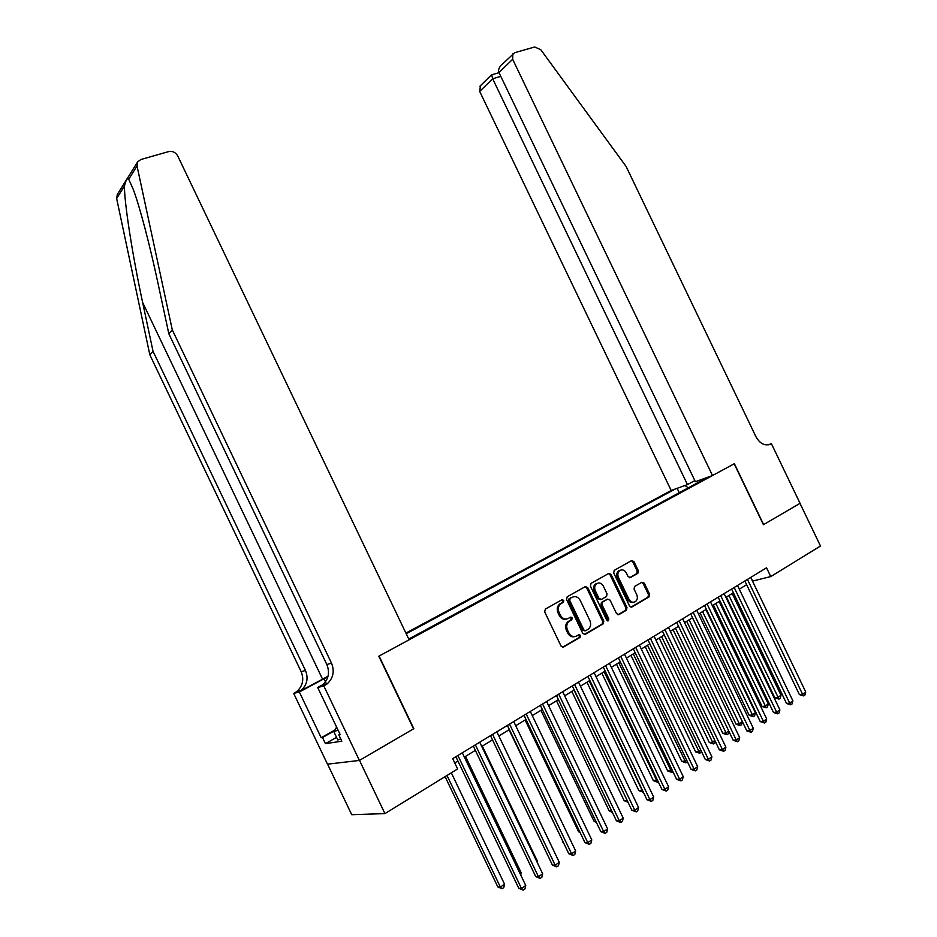 <?xml version="1.0" encoding="UTF-8"?>
<svg xmlns="http://www.w3.org/2000/svg" width="937" height="937" viewBox="0 0 937 937"><rect width="100%" height="100%" fill="white"/><g stroke="black" fill="none" stroke-linecap="round" stroke-linejoin="round"><path stroke-width="1.41" d="M563.769 600.406L562.048 599.703L545.346 609.085L544.678 611.884L561.052 646.085L563.535 647.057L580.144 637.324L580.542 635.403L578.82 634.724L576.7 635.965C573.514 637.359 570.891 636.317 568.829 632.826L567.471 629.992C566.065 626.384 566.651 623.492 569.204 621.301L571.781 619.79L572.156 617.905L570.434 617.214L568.302 618.432C565.105 619.802 562.469 618.736 560.408 615.246L559.049 612.411C557.667 608.863 558.218 606.005 560.713 603.826L563.406 602.268L563.769 600.406M566.534 619.029C563.535 619.872 561.134 618.701 559.33 615.527L557.983 612.704C556.59 609.155 557.14 606.298 559.635 604.131L562.329 602.573L562.692 600.699L561.708 599.891M562.528 647.256L578.984 637.617L579.441 635.661L578.562 634.876M574.803 636.598C571.851 637.371 569.497 636.2 567.74 633.084L566.381 630.25C564.988 626.654 565.561 623.761 568.115 621.571L570.692 620.071L571.066 618.186L570.141 617.378M637.757 573.385L638.331 570.738L633.939 561.568L631.608 560.572L614.18 570.387L613.712 572.964L629.547 606.005L631.901 606.989L649.118 596.881L649.61 594.269L644.305 583.189L641.986 582.205L634.56 586.492L634.08 589.092L636.727 594.62C637.874 597.583 637.429 599.926 635.38 601.648C632.815 602.936 630.66 602.104 628.903 599.165L618.479 577.438C617.342 574.545 617.764 572.238 619.744 570.516C622.344 569.169 624.546 569.989 626.349 572.975L628.071 576.583L630.414 577.579L637.757 573.385L636.621 573.702L637.207 571.066L632.803 561.907L631.304 560.736M763.421 524.708L799.999 503.368L820.496 546.013L770.753 576.571L766.536 567.799L452.688 758.654L457.619 768.949L384.931 813.609L359.503 760.375L413.826 728.681L379.098 656.041L734.175 463.803L763.421 524.708M587.757 587.593L585.344 586.597L567.213 596.787L566.557 599.539L582.767 633.377L585.215 634.361L603.264 623.773L603.803 621.079L587.757 587.593L586.667 587.909L585.11 586.726M591.036 583.388L608.745 573.432L611.111 574.428L626.97 607.516L626.455 610.174L618.912 614.602L616.534 613.618L610.069 600.137L607.691 599.141L602.561 602.104L602.046 604.752L608.804 618.853L608.429 620.739L606.707 620.083L590.415 586.093L591.036 583.388M562.563 599.563L563.067 600.594M570.949 617.073L571.441 618.08M579.335 634.583L579.816 635.579M694.844 480.611L687.453 484.593L671.185 490.484L405.897 633.084M675.378 488.962L406.213 633.752M408.743 639.046L707.974 477.167M327.587 764.17L351.726 814.71L384.931 813.609M752.505 581.104L770.753 576.571M454.75 762.952L457.924 761.02M464.342 757.096L475.364 750.373M481.747 746.461L492.511 739.89M553.708 850.609L498.871 736.002L509.388 729.583M515.713 725.718L525.985 719.452M532.286 715.599L542.336 709.461M548.602 705.631L558.417 699.646M564.66 695.828L574.252 689.972M580.46 686.177L589.841 680.449M596.026 676.678L605.185 671.079M611.346 667.32L620.306 661.85M626.431 658.102L635.192 652.761M641.283 649.036L649.856 643.801M655.923 640.1L664.298 634.981M670.33 631.292L678.529 626.291M684.537 622.613L692.548 617.729M698.533 614.075L706.369 609.284M712.319 605.653L719.979 600.968M725.906 597.349L733.402 592.77M739.305 589.174L746.637 584.7M750.865 577.333L752.634 581.034M701.59 479.486L701.415 480.716M688.308 487.814L684.935 485.507M679.255 492.71L677.146 488.329M699.939 480.084L700.314 481.313M584.231 634.548L602.151 624.03L602.69 621.348L586.667 587.909M570.176 598.462L569.719 600.383L583.938 630.051L585.637 630.742L588.143 629.266C590.708 627.099 591.294 624.206 589.888 620.599L580.214 600.394C578.176 596.939 575.587 595.873 572.413 597.197L568.993 598.825L568.642 600.687L569.719 600.383M585.051 630.882L582.837 630.308L568.642 600.687M569.099 598.755L571.336 597.501M617.952 614.777L625.33 610.444L625.846 607.797L610.01 574.756L608.476 573.585M607.293 599.247L601.449 602.397L600.933 605.044L607.691 619.134L608.804 618.853M607.504 620.844L607.691 619.134M603.358 586.14C601.531 583.107 599.282 582.287 596.623 583.681C594.608 585.438 594.163 587.78 595.311 590.697L599.024 598.45L601.425 599.434L606.555 596.482L607.059 593.847L603.358 586.14M597.267 583.318L595.522 583.997C593.508 585.754 593.062 588.096 594.21 591.013L595.311 590.697M600.711 599.633L597.923 598.743L594.21 591.013M629.547 577.742L636.621 573.702M620.306 570.188L618.631 570.844C616.651 572.566 616.23 574.873 617.366 577.754L618.479 577.438M633.635 602.28C631.233 603.041 629.277 602.104 627.767 599.457L617.366 577.754M630.952 607.153L647.971 597.174L648.474 594.562L643.157 583.493L641.728 582.345M445.098 776.644L497.805 886.906L500.37 887.07L504.563 884.2L451.318 772.814M447.008 775.461L500.37 887.07L502.08 888.733L497.805 886.906M504.563 884.2L503.766 887.573L502.08 888.733M455.874 756.721L518.782 888.276L521.476 888.452L457.9 755.491M525.751 885.5L524.919 888.967L523.209 890.15L521.476 888.452L525.751 885.5L462.304 752.809M523.209 890.15L518.782 888.276M340.728 738.871L337.824 739.996L333.865 731.715L336.606 727.089M338.034 730.087L333.865 731.715M328.032 676.233L298.997 691.787L293.679 693.403L327.481 764.182L359.41 760.434L413.545 728.845L378.817 656.193L409.106 639.784L177.725 155.94C175.594 152.333 172.595 150.88 168.754 151.56L140.819 159.536L137.622 161.937L137.036 165.99L172.291 329.906L331.522 663.173C334.72 671.232 333.279 678.13 327.2 683.846L323.827 685.954L359.41 760.434M172.291 329.906L168.824 333.748L157.99 283.29C150.131 246.314 139.765 206.562 133.323 189.555L128.72 179.225C127.256 177.761 125.839 180.021 124.469 186.018C124.188 202.169 132.632 256.258 142.647 302.51L153.024 351.293L305.474 670.494C308.531 678.212 307.113 684.818 301.21 690.323L298.997 691.787M153.024 351.293L149.838 354.83L301.175 671.7C304.209 679.36 302.792 685.919 296.924 691.389L294.722 692.841M323.488 684.771L320.243 686.528L322.515 685.017C328.571 679.325 330 672.485 326.826 664.497L168.824 333.748M124.469 186.018L116.645 198.492L149.838 354.83M323.827 685.954L317.678 687.477L340.213 734.655L338.819 734.877L340.002 734.21M336.559 737.36L325.432 743.662L341.829 741.179L338.819 734.877M325.432 743.662L322.504 737.524L321.192 737.735L299.348 691.998L293.679 693.403M327.915 676.666L299.348 691.998M317.678 687.477L323.031 684.584M116.645 198.492L117.348 194.416M321.192 737.735L334.708 730.122M334.31 730.872L322.504 737.524M712.495 475.539L512.644 59.265L498.988 72.582L695.383 481.723L712.495 475.539L734.374 463.686L763.62 524.591L800.057 503.333L771.385 443.658L768.071 444.888M501.646 64.864L514.589 52.73L534.664 46.991L540.801 49.72L626.139 166.517L756.018 436.865C760.059 443.833 764.955 446.235 770.694 444.033L771.385 443.658M687.453 484.593L492.663 78.755L479.685 91.428L480.447 85.689M671.185 490.484L479.685 91.428M512.844 53.866L512.644 59.265M491.738 74.808L492.663 78.755L500.791 76.354M500.686 65.813C498.648 68.354 498.086 70.615 498.988 72.582M520.058 873.612L521.206 872.827L465.525 756.382M521.206 872.827L520.703 874.947M537.018 862.017L537.592 861.63L482.332 746.11M537.592 861.63L537.334 862.672M509.049 729.794L563.383 842.445M563.535 842.75L562.938 842.445M473.326 746.11L535.718 876.575L538.459 876.716L475.387 744.856M542.664 873.811L541.832 877.255L540.145 878.414L538.459 876.716L542.664 873.811L479.721 742.221M540.145 878.414L535.718 876.575M490.496 735.674L552.397 865.074L555.161 865.167L492.593 734.385M559.295 862.309L558.464 865.729L556.812 866.877L555.161 865.167L559.295 862.309L496.856 731.797M556.812 866.877L552.397 865.074M507.385 725.402L568.794 853.748L571.593 853.806L509.529 724.09M575.669 850.995L574.838 854.392L573.21 855.516L571.593 853.806L575.669 850.995L513.722 721.549M573.21 855.516L568.794 853.748M524.006 715.294L584.934 842.609L587.768 842.632L526.184 713.959M591.774 839.868L590.942 843.241L589.338 844.354L587.768 842.632L591.774 839.868L530.307 711.452M589.338 844.354L584.934 842.609M525.107 719.991L578.597 831.751L579.734 831.751M580.132 832.56L578.597 831.751M540.356 705.338L600.828 831.646L603.686 831.634L542.582 703.992M607.621 828.917L606.789 832.267L605.22 833.356L603.686 831.634L607.621 828.917L546.634 701.532M605.22 833.356L600.828 831.646M540.918 710.328L594.011 821.234L595.827 821.199M596.447 822.51L594.011 821.234M556.461 695.559L616.452 820.859L619.345 820.812L558.71 694.188M623.222 818.13L622.391 821.456L620.844 822.534L619.345 820.812L623.222 818.13L562.704 691.752M620.844 822.534L616.452 820.859M556.496 700.817L609.191 810.868L611.638 810.798M612.458 812.496L609.191 810.868M572.308 685.919L631.843 810.236L634.759 810.154L574.592 684.525M638.577 807.518L637.746 810.821L636.223 811.875L634.759 810.154L638.577 807.518L578.527 682.136M636.223 811.875L631.843 810.236M571.839 691.447L624.147 800.666L627.146 800.421M574.041 690.101L627.567 801.287M628.024 802.248L624.147 800.666M587.909 676.432L646.998 799.776L649.938 799.659L590.228 675.015M653.698 797.071L652.866 800.35L651.367 801.393L649.938 799.659L653.698 797.071L594.093 672.661M651.367 801.393L646.998 799.776M586.949 682.218L638.87 790.617L642.337 790.032M589.186 680.859L643.087 792.163L638.87 790.617M603.276 667.085L661.92 789.481L664.883 789.341L605.618 665.657M668.585 786.775L667.753 790.043L666.277 791.062L664.883 789.341L668.585 786.775L609.437 663.337M666.277 791.062L661.92 789.481M601.835 673.129L653.382 780.708L657.282 779.818M604.096 671.747L657.587 782.231L653.382 780.708M658.231 781.786L657.587 782.231M618.408 657.879L676.608 779.338L679.594 779.162L620.786 656.439M683.237 776.644L682.417 779.889L680.953 780.896L679.594 779.162L683.237 776.644L624.534 654.155M680.953 780.896L676.608 779.338M616.499 664.169L667.671 770.952L672.016 769.745M618.795 662.775L671.864 772.439L667.671 770.952M672.953 771.701L671.864 772.439M633.307 648.826L691.073 769.359L694.083 769.148L635.708 647.362M697.678 766.665L696.847 769.886L695.418 770.882L694.083 769.148L697.678 766.665L639.409 645.113M695.418 770.882L691.073 769.359M630.952 655.338L681.749 761.336L684.642 761.113L686.516 759.837M633.271 653.932L685.943 762.8L681.749 761.336M687.383 761.652L685.943 762.8M647.982 639.901L705.327 759.52L708.36 759.286L650.407 638.413M711.897 756.838L711.066 760.036L709.66 761.02L708.36 759.286L711.897 756.838L654.049 636.2M709.66 761.02L705.327 759.52M645.195 646.647L695.629 751.861L698.533 751.615L700.794 750.068M647.537 645.218L699.81 753.313L695.629 751.861M701.438 751.392L699.81 753.313M662.436 631.105L719.37 749.834L722.415 749.565L664.895 629.605M725.894 747.164L725.074 750.338L723.68 751.298L722.415 749.565L725.894 747.164L668.479 627.427M723.68 751.298L719.37 749.834M659.226 638.074L709.309 742.526L712.237 742.256L714.872 740.453M661.592 636.633L713.479 743.943L709.309 742.526M715.282 741.296L714.837 743.018L713.479 743.943M676.678 622.437L733.202 740.289L736.271 739.996L679.161 620.938M739.691 737.63L738.871 740.78L737.501 741.729L736.271 739.996L739.691 737.63L682.698 618.783M737.501 741.729L733.202 740.289M673.059 629.629L722.79 733.331L725.73 733.027L728.74 730.977M675.448 628.165L726.948 734.725L722.79 733.331M728.916 731.364L728.283 733.8L726.948 734.725M690.721 613.911L746.824 730.883L749.916 730.567L693.228 612.388M753.289 728.225L752.47 731.364L751.123 732.301L749.916 730.567L753.289 728.225L696.706 610.268M751.123 732.301L746.824 730.883M686.692 621.301L736.084 724.254L739.035 723.926L742.338 721.677L692.49 617.764M689.105 619.826L740.23 725.625L736.084 724.254M742.338 721.677L741.542 724.723L740.23 725.625M704.554 605.501L760.258 721.607L763.362 721.267L707.072 603.955M766.689 718.972L765.869 722.087L764.545 723.001L763.362 721.267L766.689 718.972L710.504 601.87M764.545 723.001L760.258 721.607M700.138 613.091L749.178 715.318L752.153 714.966L755.409 712.741L705.912 609.565M702.574 611.603L753.325 716.664L749.178 715.318M755.409 712.741L754.625 715.774L753.325 716.664M718.175 597.209L773.493 712.471L776.609 712.108L720.729 595.663M779.889 709.848L779.08 712.94L777.769 713.853L776.609 712.108L779.889 709.848L724.114 593.601M777.769 713.853L773.493 712.471M713.397 604.997L762.097 706.498L765.096 706.123L768.293 703.933L719.136 601.484M715.845 603.498L766.232 707.822L762.097 706.498M768.293 703.933L767.508 706.943L766.232 707.822M731.61 589.033L786.53 703.476L789.668 703.09L734.186 587.476M792.901 700.853L792.093 703.921L790.793 704.823L789.668 703.09L792.901 700.853L737.513 585.449M790.793 704.823L786.53 703.476M726.468 597.01L774.829 697.807L777.839 697.409L781.001 695.254L732.184 593.519M728.939 595.499L778.952 699.107L774.829 697.807M781.001 695.254L780.216 698.241L778.952 699.107M744.856 580.987L799.39 694.598L802.54 694.188L747.445 579.406M805.726 691.986L804.918 695.043L803.641 695.922L802.54 694.188L805.726 691.986L750.724 577.415M803.641 695.922L799.39 694.598M560.092 603.838L561.169 603.545M557.983 612.704L559.049 612.411M559.33 615.527L560.408 615.246M570.61 620.118L571.699 619.849M568.478 621.348L569.567 621.079M566.381 630.25L567.471 629.992M567.74 633.084L568.829 632.826M578.984 637.617L580.085 637.359M562.622 647.268L563.535 647.057M562.235 602.632L563.313 602.339M602.69 621.348L603.803 621.079M602.069 624.089L603.182 623.819M584.348 634.56L585.215 634.361M582.837 630.308L583.938 630.051M610.01 574.756L611.111 574.428M625.846 607.797L626.97 607.516M625.248 610.502L626.384 610.221M618.115 614.789L618.912 614.602M606.579 599.434L607.691 599.141M601.554 602.327L602.667 602.034M600.933 605.044L602.046 604.752M597.923 598.743L599.024 598.45M629.769 577.754L630.414 577.579M627.767 599.457L628.903 599.165M643.157 583.493L644.305 583.189M648.474 594.562L649.61 594.269M647.9 597.22L649.048 596.928M631.14 607.176L631.901 606.989M632.803 561.907L633.939 561.568M637.207 571.066L638.331 570.738M142.647 302.51L322.539 679.114M305.474 670.494L301.175 671.7M326.826 664.497L331.522 663.173M137.036 165.99L128.72 179.225M320.243 686.528L324.916 685.369M326.626 684.279L326.17 683.319M326.006 682.979L323.979 678.739M768.68 444.77L770.694 444.033M559.635 604.131L560.713 603.826M570.692 620.071L571.781 619.79M568.115 621.571L569.204 621.301M579.043 637.57L580.144 637.324M562.329 602.573L563.406 602.268M602.151 624.03L603.264 623.773M568.993 598.825L570.083 598.52M625.33 610.444L626.455 610.174M601.449 602.397L602.561 602.104M607.75 620.903L608.429 620.739M595.522 583.997L596.623 583.681M618.631 570.844L619.744 570.516M647.971 597.174L649.118 596.881M636.727 573.643L637.863 573.315M322.515 685.017L327.2 683.846M301.21 690.323L296.924 691.389M137.622 161.937L117.219 194.615M479.92 86.216L491.433 74.901L499.023 72.664"/></g></svg>

